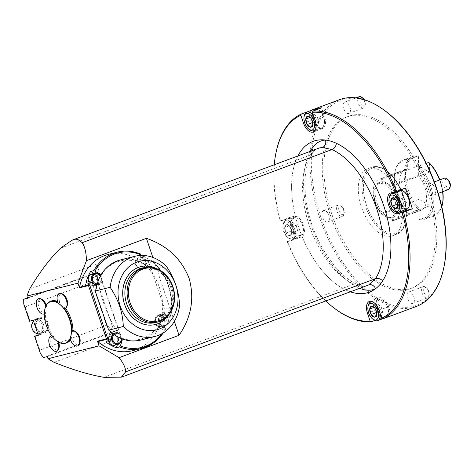 <?xml version="1.0" encoding="UTF-8"?>
<svg xmlns="http://www.w3.org/2000/svg" width="474" height="474" viewBox="0 0 474 474"><rect width="100%" height="100%" fill="white"/><g stroke="black" fill="none" stroke-linecap="round" stroke-linejoin="round"><path stroke-width="0.36" stroke-dasharray="2.37 1.78" d="M59.019 347.875A6.98 3.792 69.6 0 1 51.879 345.546A6.98 3.792 69.6 0 1 53.651 336.558A22.284 12.105 69.6 0 1 45.433 312.135A6.98 3.792 69.6 0 1 38.453 305.777A6.98 3.792 69.6 0 1 42.429 299.74M46.239 305.262A6.98 3.792 69.6 0 1 46.541 306.441A22.284 12.105 69.6 0 1 51.364 301.031M57.567 301.482A22.284 12.105 69.6 0 1 60.18 302.987A6.98 3.792 69.6 0 1 59.327 295.817A6.98 3.792 69.6 0 1 63.273 294.467M67.308 305.286A6.98 3.792 69.6 0 1 64.648 307.271A22.284 12.105 69.6 0 1 65.519 308.396M72.907 330.562A22.284 12.105 69.6 0 1 72.866 331.693A6.98 3.792 69.6 0 1 75.834 331.782M79.869 342.601A6.98 3.792 69.6 0 1 75.739 344.006A6.98 3.792 69.6 0 1 71.758 337.387A22.284 12.105 69.6 0 1 70.484 339.894M66.935 342.797A22.284 12.105 69.6 0 1 58.118 340.842A6.98 3.792 69.6 0 1 58.669 342.198M27.664 298.276L98.74 271.774L118.37 330.094L47.287 356.596M54.107 362.343L121.249 337.31L96.643 264.196L29.501 289.229M297.879 155.97A80.462 43.703 -110.4 0 0 300.895 233.558A80.462 43.703 -110.4 0 0 350.274 291.812M313.148 141.335A80.462 43.703 -110.4 0 0 299.503 229.76A80.462 43.703 -110.4 0 0 366.9 292.891A80.462 43.703 -110.4 0 0 369.37 292.12M121.249 337.31A75.538 41.031 69.6 0 1 96.643 264.196M132.702 350.689A49.657 41.617 75.8 0 0 160.858 292.334A49.657 41.617 75.8 0 0 108.327 254.408M174.361 321.36L152.847 257.435M359.292 96.666A6.038 3.282 -110.4 0 0 358.326 103.474A6.038 3.282 -110.4 0 0 363.511 107.989A6.038 3.282 -110.4 0 0 364.405 107.302A6.038 3.282 -110.4 0 0 364.998 105.903A6.038 3.282 -110.4 0 0 363.682 99.504M364.239 99.676A4.55 2.471 69.6 0 1 365.288 104.582A4.55 2.471 69.6 0 1 364.838 105.637A4.55 2.471 69.6 0 1 360.009 101.957A4.55 2.471 69.6 0 1 362.859 98.082M344.847 102.064A6.038 3.282 -110.4 0 0 344.657 102.123A6.038 3.282 -110.4 0 0 343.697 108.931A6.038 3.282 -110.4 0 0 348.882 113.446A6.038 3.282 -110.4 0 0 349.771 112.759A6.038 3.282 -110.4 0 0 349.528 105.874A6.038 3.282 -110.4 0 0 344.847 102.064M314.866 109.091A9.918 5.386 -110.4 0 0 313.403 110.223A9.918 5.386 -110.4 0 0 313.93 121.788A9.918 5.386 -110.4 0 0 321.799 127.678A9.918 5.386 -110.4 0 0 324.24 124.253A9.918 5.386 -110.4 0 0 318.955 110.081A9.918 5.386 -110.4 0 0 317.663 109.304M313.776 116.391A9.918 5.386 69.6 0 1 315.714 128.655M309.629 129.704A9.918 5.386 69.6 0 1 304.344 115.532M312.763 124.911L311.406 118.962L309.943 117.179M311.649 116.871L313.065 122.357L316.585 125.053L318.682 122.262L317.266 116.776L313.747 114.086L311.649 116.871L310.197 117.416M313.065 122.357L312.716 122.488M316.585 125.053L310.719 127.239M318.682 122.262L312.822 124.449M317.266 116.776L311.406 118.962M313.747 114.086L307.887 116.272M314.179 110.543A9.314 5.06 69.6 0 1 319.393 110.412A9.314 5.06 69.6 0 1 324.358 123.72A9.314 5.06 69.6 0 1 316.3 124.07A9.314 5.06 69.6 0 1 314.179 110.543M428.33 297.245A6.038 3.282 -110.4 0 0 428.923 295.847A6.038 3.282 -110.4 0 0 425.705 287.214A6.038 3.282 -110.4 0 0 423.217 286.616A6.038 3.282 -110.4 0 0 422.251 293.418A6.038 3.282 -110.4 0 0 427.435 297.933A6.038 3.282 -110.4 0 0 428.33 297.245M428.763 295.58A4.55 2.471 69.6 0 1 423.928 291.901A4.55 2.471 69.6 0 1 426.784 288.026A4.55 2.471 69.6 0 1 429.207 294.532A4.55 2.471 69.6 0 1 428.763 295.58M408.766 292.014A6.038 3.282 -110.4 0 0 408.582 292.073A6.038 3.282 -110.4 0 0 407.616 298.875A6.038 3.282 -110.4 0 0 412.801 303.39A6.038 3.282 -110.4 0 0 413.695 302.702A6.038 3.282 -110.4 0 0 413.447 295.823A6.038 3.282 -110.4 0 0 408.766 292.014M377.328 300.166A9.918 5.386 -110.4 0 0 377.855 311.732A9.918 5.386 -110.4 0 0 385.723 317.627A9.918 5.386 -110.4 0 0 388.165 314.203A9.918 5.386 -110.4 0 0 382.879 300.03A9.918 5.386 -110.4 0 0 378.791 299.041A9.918 5.386 -110.4 0 0 377.328 300.166M373.553 302.282A9.918 5.386 69.6 0 1 380.255 313.924M373.553 319.648A9.918 5.386 69.6 0 1 368.268 305.475M376.688 314.854L375.331 308.912L373.868 307.122M375.568 306.82L376.99 312.301L380.504 314.997L382.607 312.206L381.191 306.725L377.671 304.03L375.568 306.82L374.122 307.359M376.99 312.301L376.64 312.431M380.504 314.997L374.644 317.183M382.607 312.206L376.747 314.392M381.191 306.725L375.331 308.912M377.671 304.03L371.812 306.216M378.104 300.486A9.314 5.06 69.6 0 1 383.318 300.356A9.314 5.06 69.6 0 1 388.277 313.67A9.314 5.06 69.6 0 1 380.225 314.019A9.314 5.06 69.6 0 1 378.104 300.486M343.312 215.706A6.038 3.282 -110.4 0 0 343.911 214.307A6.038 3.282 -110.4 0 0 340.693 205.675A6.038 3.282 -110.4 0 0 338.205 205.07A6.038 3.282 -110.4 0 0 337.239 211.878A6.038 3.282 -110.4 0 0 342.424 216.393A6.038 3.282 -110.4 0 0 343.312 215.706M343.745 214.041A4.55 2.471 69.6 0 1 338.916 210.361A4.55 2.471 69.6 0 1 341.772 206.486A4.55 2.471 69.6 0 1 344.195 212.986A4.55 2.471 69.6 0 1 343.745 214.041M323.754 210.468A6.038 3.282 -110.4 0 0 323.57 210.527A6.038 3.282 -110.4 0 0 322.604 217.335A6.038 3.282 -110.4 0 0 327.789 221.85A6.038 3.282 -110.4 0 0 328.678 221.162A6.038 3.282 -110.4 0 0 328.435 214.278A6.038 3.282 -110.4 0 0 323.754 210.468M292.316 218.627A9.918 5.386 -110.4 0 0 292.837 230.192A9.918 5.386 -110.4 0 0 300.706 236.082A9.918 5.386 -110.4 0 0 303.153 232.663A9.918 5.386 -110.4 0 0 297.868 218.484A9.918 5.386 -110.4 0 0 293.773 217.495A9.918 5.386 -110.4 0 0 292.316 218.627M284.234 221.636A9.918 5.386 69.6 0 1 285.698 220.511A9.918 5.386 69.6 0 1 294.212 227.923A9.918 5.386 69.6 0 1 292.63 239.097A9.918 5.386 69.6 0 1 288.542 238.108A9.918 5.386 69.6 0 1 283.256 223.935A9.918 5.386 69.6 0 1 284.234 221.636M283.885 222.987A8.71 4.734 -110.4 0 0 283.025 225.002A8.71 4.734 -110.4 0 0 287.665 237.45A8.71 4.734 -110.4 0 0 293.128 230.032A8.71 4.734 -110.4 0 0 283.885 222.987M284.696 227.461A5.735 3.117 -110.4 0 0 286.112 232.947A5.735 3.117 -110.4 0 0 289.632 235.643A5.735 3.117 -110.4 0 0 291.629 233.552A5.735 3.117 -110.4 0 0 291.729 232.853A5.735 3.117 -110.4 0 0 290.313 227.366A5.735 3.117 -110.4 0 0 288.571 225.357A5.735 3.117 -110.4 0 0 286.794 224.676A5.735 3.117 -110.4 0 0 284.696 227.461L286.112 232.947L289.632 235.643L291.729 232.853L290.313 227.366L289.128 225.772L286.794 224.676L284.696 227.461L290.556 225.274L291.972 230.761L295.492 233.457L297.595 230.666L296.179 225.18L292.659 222.49L290.556 225.274M291.629 233.552L291.729 232.853L297.595 230.666M291.972 230.761L286.112 232.947M295.492 233.457L289.632 235.643M296.179 225.18L290.313 227.366M292.659 222.49L286.794 224.676M293.092 218.947A9.314 5.06 69.6 0 1 298.3 218.816A9.314 5.06 69.6 0 1 303.265 232.124A9.314 5.06 69.6 0 1 295.213 232.473A9.314 5.06 69.6 0 1 293.092 218.947M444.31 178.212A6.038 3.282 -110.4 0 0 443.344 185.014A6.038 3.282 -110.4 0 0 448.528 189.529M450.3 186.128A4.55 2.471 69.6 0 1 449.85 187.177A4.55 2.471 69.6 0 1 445.021 183.497A4.55 2.471 69.6 0 1 447.877 179.622M429.859 183.61A6.038 3.282 -110.4 0 0 429.675 183.669A6.038 3.282 -110.4 0 0 428.709 190.471A6.038 3.282 -110.4 0 0 433.894 194.986A6.038 3.282 -110.4 0 0 434.782 194.299A6.038 3.282 -110.4 0 0 434.54 187.42A6.038 3.282 -110.4 0 0 429.859 183.61M399.884 190.637A9.918 5.386 -110.4 0 0 398.421 191.763A9.918 5.386 -110.4 0 0 398.942 203.328A9.918 5.386 -110.4 0 0 406.811 209.224M394.646 211.244A9.918 5.386 69.6 0 1 389.361 197.071M397.781 206.451L396.418 200.508L394.955 198.719M396.661 198.416L398.077 203.897L401.596 206.593L403.7 203.802L402.284 198.322L398.764 195.626L396.661 198.416L395.215 198.956M398.077 203.897L397.733 204.027M401.596 206.593L395.737 208.779M403.7 203.802L397.834 205.989M402.284 198.322L396.418 200.508M398.764 195.626L392.899 197.812M409.37 205.266A9.314 5.06 69.6 0 1 401.318 205.615A9.314 5.06 69.6 0 1 399.197 192.083A9.314 5.06 69.6 0 1 404.405 191.952M443.854 267.449A109.328 59.386 69.6 0 1 338.039 254.864A109.328 59.386 69.6 0 1 343.905 99.267A109.328 59.386 69.6 0 1 385.599 111.218M339.449 99.706A110.282 59.902 -110.4 0 0 321.852 223.965A110.282 59.902 -110.4 0 0 416.51 306.37M274.245 164.78A109.328 59.386 -110.4 0 0 280.264 220.937L280.507 220.783A110.282 59.902 69.6 0 1 276.324 151.188M335.082 308.781A110.282 59.902 69.6 0 1 287.475 241.491L287.232 241.639A109.328 59.386 -110.4 0 0 325.756 300.954M405.311 188.142L400.34 189.399A10.938 5.943 -110.4 0 0 400.003 189.505A10.938 5.943 -110.4 0 0 398.421 190.714M310.067 110.88L313.024 119.673A10.938 5.943 -110.4 0 0 322.628 128.454A10.938 5.943 -110.4 0 0 324.589 116.746L321.591 107.841M391.512 315.595L388.514 306.69A10.938 5.943 -110.4 0 0 378.91 297.909A10.938 5.943 -110.4 0 0 376.949 309.623L379.947 318.522L374.845 320.424M287.232 241.639L291.694 240.508A10.938 5.943 -110.4 0 0 292.031 240.407A10.938 5.943 -110.4 0 0 293.892 228.385A10.938 5.943 -110.4 0 0 284.732 219.806L280.264 220.937M287.475 241.491L296.226 238.226L301.203 236.964A10.938 5.943 -110.4 0 0 301.535 236.858A10.938 5.943 -110.4 0 0 303.396 224.842A10.938 5.943 -110.4 0 0 294.236 216.263L289.259 217.519L280.507 220.783M296.226 238.226A110.282 59.902 69.6 0 1 289.259 217.519M387.021 317.272A110.282 59.902 69.6 0 1 379.947 318.522M398.012 191.33A10.938 5.943 -110.4 0 0 398.255 201.829A10.938 5.943 -110.4 0 0 404.944 209.923M349.563 116.089A91.559 49.734 69.6 0 1 426.256 187.935A91.559 49.734 69.6 0 1 410.715 288.548A91.559 49.734 69.6 0 1 332.132 220.132A91.559 49.734 69.6 0 1 346.743 116.971A91.559 49.734 69.6 0 1 349.563 116.089M351.163 115.49A91.559 49.734 -110.4 0 0 348.343 116.373A91.559 49.734 -110.4 0 0 333.732 219.533A91.559 49.734 -110.4 0 0 412.321 287.949A91.559 49.734 -110.4 0 0 427.856 187.337A91.559 49.734 -110.4 0 0 351.163 115.49M391.725 236.016A35.763 19.428 -110.4 0 0 392.828 235.673A35.763 19.428 -110.4 0 0 398.895 196.372A35.763 19.428 -110.4 0 0 368.938 168.306A35.763 19.428 -110.4 0 0 367.836 168.649A35.763 19.428 -110.4 0 0 361.769 207.95A35.763 19.428 -110.4 0 0 391.725 236.016M426.31 163.346L419.016 166.066A31.474 17.094 69.6 0 1 433.029 196.663A31.474 17.094 69.6 0 1 424.864 219.148A31.474 17.094 69.6 0 1 419.709 219.604L429.414 215.984A31.474 17.094 -110.4 0 0 434.569 215.528A31.474 17.094 -110.4 0 0 441.798 206.682M442.574 191.751A31.474 17.094 -110.4 0 0 439.558 179.978M418.844 210.829A21.869 11.88 -110.4 0 0 420.764 210.426A21.869 11.88 -110.4 0 0 426.553 196.141A21.869 11.88 -110.4 0 0 418.382 175.404L418.275 167.233A30.52 16.578 -110.4 0 1 431.956 200.84A30.52 16.578 -110.4 0 1 418.951 219L418.844 210.829L392.484 220.659A21.869 11.88 -110.4 0 0 394.398 220.256A21.869 11.88 -110.4 0 0 400.192 205.965A21.869 11.88 -110.4 0 0 392.022 185.227L418.382 175.404M429.414 215.984L430.155 214.823A30.52 16.578 69.6 0 0 442.503 203.814M439.825 179.883A30.52 16.578 69.6 0 1 442.799 191.668M418.951 219L419.709 219.604M419.016 166.066L418.275 167.233M429.485 163.056L429.604 172.192L418.613 165.835L418.495 156.693A30.52 16.578 69.6 0 0 405.489 174.853A30.52 16.578 69.6 0 0 419.164 208.459L419.046 199.323L430.036 205.68L430.155 214.823M417.73 156.088A31.474 17.094 -110.4 0 0 412.581 156.55A31.474 17.094 -110.4 0 0 404.417 179.03A31.474 17.094 -110.4 0 0 418.429 209.627L408.724 213.241A31.474 17.094 69.6 0 1 395.12 171.031A31.474 17.094 69.6 0 1 402.876 160.165A31.474 17.094 69.6 0 1 408.031 159.708L417.73 156.088L418.495 156.693M405.477 169.443A21.869 11.88 -110.4 0 1 407.397 169.04L407.29 160.87A30.52 16.578 -110.4 0 0 394.943 171.878A30.52 16.578 -110.4 0 0 407.96 212.636L407.853 204.472A21.869 11.88 -110.4 0 1 399.689 183.734A21.869 11.88 -110.4 0 1 405.477 169.443L379.117 179.273A21.869 11.88 -110.4 0 0 373.322 193.558A21.869 11.88 -110.4 0 0 381.493 214.295L407.853 204.472M407.397 169.04L381.037 178.87A21.869 11.88 -110.4 0 0 379.117 179.273M386.541 183.047A18.853 10.238 -110.4 0 0 380.172 182.099A18.853 10.238 -110.4 0 0 377.162 203.34A18.853 10.238 -110.4 0 0 393.343 217.43A18.853 10.238 -110.4 0 0 397.84 201.414A18.853 10.238 -110.4 0 0 386.541 183.047M392.484 220.659L392.472 219.687L381.481 213.33L381.493 214.295M381.037 178.87L381.049 179.842L392.034 186.199L392.022 185.227M385.824 216.908A18.853 10.238 69.6 0 1 384.426 215.978A18.853 10.238 69.6 0 1 374.377 189.037A18.853 10.238 69.6 0 1 379.022 182.531A18.853 10.238 69.6 0 1 385.392 183.479A18.853 10.238 69.6 0 1 396.691 201.841A18.853 10.238 69.6 0 1 392.194 217.856A18.853 10.238 69.6 0 1 385.824 216.908M385.066 216.345A17.899 9.723 -110.4 0 0 395.873 208.341A17.899 9.723 -110.4 0 0 386.737 186.092A17.899 9.723 -110.4 0 0 374.199 189.884A17.899 9.723 -110.4 0 0 383.733 215.457A17.899 9.723 -110.4 0 0 385.066 216.345M419.164 208.459L418.429 209.627M408.724 213.241L407.96 212.636M407.29 160.87L408.031 159.708M381.049 179.842L418.613 165.835M392.034 186.199L429.604 172.192M392.472 219.687L430.036 205.68M381.481 213.33L419.046 199.323M122.209 338.934A6.358 5.327 75.8 0 0 122.138 338.205A40.373 33.838 75.8 0 0 159.412 323.428A6.358 5.327 75.8 0 0 161.658 325.709L165.592 328.038L165.841 328.606A49.657 41.617 -104.2 0 1 163.21 332.967M95.855 292.914A40.373 33.838 -104.2 0 1 97.211 285.2A6.358 5.327 75.8 0 0 98.242 285.064A6.358 5.327 75.8 0 0 101.128 275.773A40.373 33.838 -104.2 0 1 138.929 262.56A6.358 5.327 75.8 0 0 145.838 268.403A6.358 5.327 75.8 0 0 147.473 267.609A40.373 33.838 -104.2 0 1 152.13 271.934L164.063 307.401A40.373 33.838 -104.2 0 1 163.032 313.841A6.358 5.327 75.8 0 0 162.203 313.972A6.358 5.327 75.8 0 0 159.412 323.428A40.373 33.838 -104.2 0 0 159.945 322.403A5.232 4.385 -104.2 0 1 162.736 315.009L163.216 315.068A40.853 34.241 -104.2 0 1 160.325 322.735A5.107 4.278 75.8 0 0 165.776 324.814A5.107 4.278 75.8 0 0 167.968 319.02A5.107 4.278 75.8 0 0 163.216 315.068M166.86 318.267L162.167 315.494A6.358 5.327 75.8 0 0 158.506 314.908A6.358 5.327 75.8 0 0 154.678 320.205A6.358 5.327 75.8 0 0 157.961 326.645L162.647 329.418A49.657 41.617 75.8 0 0 166.86 318.267L170.053 317.462L169.805 316.887L165.87 314.558A6.358 5.327 75.8 0 0 163.032 313.841A40.373 33.838 -104.2 0 1 162.736 315.009M146.893 266.548A5.107 4.278 75.8 0 0 148.22 260.339A5.107 4.278 75.8 0 0 143.047 257.281A5.107 4.278 75.8 0 0 140.055 262.513A40.853 34.241 -104.2 0 1 146.893 266.548L146.549 266.903A40.373 33.838 -104.2 0 1 147.473 267.609A6.358 5.327 75.8 0 0 149.245 265.173L150.916 260.759L150.726 260.042A49.657 41.617 -104.2 0 1 170.053 317.462L170.202 317.343C175.493 297.091 167.156 272.313 150.916 260.072L147.532 260.854A49.657 41.617 75.8 0 0 137.596 254.976L140.79 254.171M140.76 255.45L139.309 259.302A6.358 5.327 75.8 0 0 138.929 262.56A40.373 33.838 -104.2 0 1 139.954 263.005L140.055 262.513M100.565 276.775A5.232 4.385 -104.2 0 1 97.543 284.05L97.2 283.938A40.853 34.241 -104.2 0 1 100.334 276.395L100.565 276.775A40.373 33.838 -104.2 0 1 101.128 275.773A6.358 5.327 75.8 0 0 100.784 275.216M107.794 328.381A40.373 33.838 75.8 0 0 113.458 333.477A6.358 5.327 75.8 0 0 113.049 333.856M96.702 285.176A6.358 5.327 75.8 0 0 97.211 285.2A40.373 33.838 -104.2 0 1 97.543 284.05M162.647 329.418L165.983 328.518L163.346 332.884M97.283 278.232A5.463 4.58 75.8 0 0 91.245 274.665A5.463 4.58 75.8 0 0 88.691 281.438A5.463 4.58 75.8 0 0 94.729 285.004A5.463 4.58 75.8 0 0 97.283 278.232M86.078 282.344L90.712 285.307A6.358 5.327 75.8 0 0 94.545 286A6.358 5.327 75.8 0 0 96.293 285.123M96.5 284.945A6.358 5.327 75.8 0 0 95.262 274.363L94.018 273.569M144.878 261.571A5.463 4.58 75.8 0 0 138.841 258.004A5.463 4.58 75.8 0 0 136.281 264.776A5.463 4.58 75.8 0 0 142.319 268.343A5.463 4.58 75.8 0 0 144.878 261.571M137.596 254.976L135.611 260.238A6.358 5.327 75.8 0 0 136.565 266.975A6.358 5.327 75.8 0 0 142.141 269.339A6.358 5.327 75.8 0 0 145.548 266.11L147.532 260.854M164.359 319.47A5.463 4.58 75.8 0 0 158.322 315.903A5.463 4.58 75.8 0 0 155.768 322.676A5.463 4.58 75.8 0 0 161.806 326.242A5.463 4.58 75.8 0 0 164.359 319.47M114.862 344.829A5.463 4.58 -104.2 0 1 108.528 338.46A5.463 4.58 -104.2 0 1 115.97 335.687A5.463 4.58 -104.2 0 1 114.862 344.829M117.422 344.574L118.156 342.406A6.358 5.327 75.8 0 0 117.072 335.776A6.358 5.327 75.8 0 0 111.562 333.495A6.358 5.327 75.8 0 0 108.084 336.913L106.253 342.281M121.107 337.802A40.373 33.838 -104.2 0 0 122.138 338.205A6.358 5.327 75.8 0 0 115.259 332.558A6.358 5.327 75.8 0 0 113.458 333.477A40.373 33.838 -104.2 0 0 114.4 334.152L114.204 334.478A40.853 34.241 75.8 0 0 121.154 338.264L121.107 337.802A5.232 4.385 75.8 0 0 114.4 334.152M142.621 268.634A5.818 4.876 75.8 0 0 145.423 261.672A5.818 4.876 75.8 0 0 139.338 257.483A5.818 4.876 75.8 0 0 136.038 264.32A5.818 4.876 75.8 0 0 142.194 268.764A5.818 4.876 75.8 0 0 142.621 268.634M139.078 262.643A5.818 4.876 -104.2 0 1 142.544 256.677A5.818 4.876 -104.2 0 1 148.623 260.86A5.818 4.876 -104.2 0 1 145.82 267.822A5.818 4.876 -104.2 0 1 145.394 267.952A5.818 4.876 -104.2 0 1 139.078 262.643M146.549 266.903A5.232 4.385 -104.2 0 1 139.954 263.005M88.668 281.692A5.818 4.876 75.8 0 0 94.604 285.425A5.818 4.876 75.8 0 0 95.025 285.295A5.818 4.876 75.8 0 0 97.834 278.333A5.818 4.876 75.8 0 0 91.749 274.15M100.358 275.969A5.818 4.876 -104.2 0 1 100.458 276.146A5.818 4.876 -104.2 0 1 98.231 284.483A5.818 4.876 -104.2 0 1 97.804 284.619A5.818 4.876 -104.2 0 1 96.815 284.744M162.108 326.533A5.818 4.876 75.8 0 0 164.911 319.571A5.818 4.876 75.8 0 0 158.826 315.382A5.818 4.876 75.8 0 0 155.525 322.219A5.818 4.876 75.8 0 0 161.681 326.663A5.818 4.876 75.8 0 0 162.108 326.533M162.315 314.511A5.818 4.876 -104.2 0 1 168.157 318.931A5.818 4.876 -104.2 0 1 165.308 325.721A5.818 4.876 -104.2 0 1 164.881 325.851A5.818 4.876 -104.2 0 1 158.725 321.413A5.818 4.876 -104.2 0 1 162.025 314.576A5.818 4.876 -104.2 0 1 162.315 314.511M160.325 322.735L159.945 322.403M140.606 340.095A41.327 34.638 75.8 0 0 165.201 309.143L179.587 305.499M155.365 324.5A29.832 25.004 75.8 0 0 171.487 286.835A29.832 25.004 75.8 0 0 163.198 273.504A29.832 25.004 75.8 0 0 140.719 266.661M152.13 271.934L152.006 269.937L166.392 266.293M165.201 309.143L164.063 307.401M155.502 322.569A27.996 23.463 75.8 0 0 172.026 302.542A27.996 23.463 75.8 0 0 162.878 274.713A27.996 23.463 75.8 0 0 141.762 268.29M168.009 315.684A29.832 25.004 75.8 0 0 163.257 273.492A29.832 25.004 75.8 0 0 156.041 268.391M29.554 321.242L30.046 320.939L25.306 306.856L91.885 282.03L106.449 325.306L39.869 350.132L35.112 335.983M33.251 320.306L39.407 318.013A7.945 6.66 -104.2 0 1 39.988 317.835L35.277 319.026A7.945 6.66 75.8 0 1 43.59 324.743A7.945 6.66 75.8 0 1 39.763 334.253L38.145 334.851M35.277 319.026A7.945 6.66 75.8 0 0 34.697 319.203L39.407 318.013M30.046 320.939L34.697 319.203M39.988 317.835A7.945 6.66 -104.2 0 1 48.301 323.552A7.945 6.66 -104.2 0 1 44.467 333.062L38.317 335.355M43.33 357.597L114.406 331.095L113.57 329.934L94.794 274.15L94.776 272.775L98.74 271.774M94.776 272.775L27.522 297.856M114.406 331.095L118.37 330.094M44.088 331.924A6.749 5.652 75.8 0 0 45.457 320.631A6.749 5.652 75.8 0 0 36.267 324.056A6.749 5.652 75.8 0 0 44.088 331.924M113.57 329.934L106.449 325.306M91.885 282.03L94.794 274.15M39.869 350.132L40.432 353.563M23.759 304.035L25.306 306.856M43.993 332.398A7.187 6.02 -104.2 0 1 43.466 332.558A7.187 6.02 -104.2 0 1 35.864 327.072A7.187 6.02 -104.2 0 1 39.94 318.629A7.187 6.02 -104.2 0 1 47.453 323.801A7.187 6.02 -104.2 0 1 43.993 332.398M37.754 333.69A7.187 6.02 75.8 0 0 39.526 333.56A7.187 6.02 75.8 0 0 40.047 333.394A7.187 6.02 75.8 0 0 43.513 324.797A7.187 6.02 75.8 0 0 36 319.63A7.187 6.02 75.8 0 0 33.512 321.088M39.306 332.683A6.31 5.285 -104.2 0 1 31.995 325.33A6.31 5.285 -104.2 0 1 40.592 322.124A6.31 5.285 -104.2 0 1 39.306 332.683M64.529 308.775A22.284 12.105 69.6 0 0 64.482 308.716L64.648 307.271M71.906 330.751A22.284 12.105 69.6 0 1 71.906 330.775A8.105 4.402 -110.4 0 0 71.876 330.769L72.866 331.693M70.199 339.046A22.284 12.105 69.6 0 0 70.365 338.709L71.758 337.387M58.118 340.842L58.035 341.831M45.433 312.135L44.39 313.8A22.284 12.105 69.6 0 0 51.82 335.865L53.651 336.558M45.937 305.866L46.541 306.441M57.917 302.542A22.284 12.105 69.6 0 1 58.261 302.75L60.18 302.987M56.53 340.782A22 11.951 69.6 0 1 51.785 335.918A8.105 4.402 -110.4 0 0 51.773 335.918L51.802 335.853A8.105 4.402 -110.4 0 0 51.731 335.859M70.365 338.709L70.039 338.46M71.503 330.929L71.876 330.769M64.482 308.716L64.067 308.829M58.16 303.159L58.261 302.75M44.343 313.841A8.105 4.402 -110.4 0 0 44.39 313.818L44.349 313.818A8.105 4.402 -110.4 0 0 44.349 313.818A22 11.951 69.6 0 1 44.817 309.368M64.458 308.74A8.105 4.402 -110.4 0 0 65.003 308.633M59.339 293.442A8.105 4.402 -110.4 0 0 58.237 302.773M51.056 336.036A8.105 4.402 -110.4 0 0 49.865 345.131A8.105 4.402 -110.4 0 0 56.714 351.222M38.495 298.721A8.105 4.402 -110.4 0 0 37.304 307.816A8.105 4.402 -110.4 0 0 44.159 313.906M70.33 338.703A8.105 4.402 -110.4 0 0 77.558 345.949M114.738 345.25A5.818 4.876 75.8 0 0 115.158 345.119A5.818 4.876 75.8 0 0 117.967 338.158A5.818 4.876 75.8 0 0 111.882 333.974A5.818 4.876 75.8 0 0 108.842 341.63M113.345 334.081A5.818 4.876 -104.2 0 1 113.819 333.72A5.818 4.876 -104.2 0 1 115.081 333.163A5.818 4.876 -104.2 0 1 121.415 338.626M60.548 248.175L310.316 155.045A75.538 41.031 -110.4 0 0 309.255 225.393A75.538 41.031 -110.4 0 0 353.782 284.204L104.013 377.334M312.751 150.424A5.978 4.651 -147.1 0 1 312.259 153.523C304.675 165.752 302.975 183.622 307.17 207.138C310.18 221.98 315.417 235.987 322.877 249.158L334.419 265.926C341.795 274.671 349.214 280.774 356.667 284.234A5.978 4.396 -65.1 0 0 353.782 284.204A47.684 25.904 -110.4 0 0 367.546 285.372C364.814 286.557 361.182 286.178 356.667 284.234A5.978 4.396 -65.1 0 1 358.848 287.902A81.51 44.278 69.6 0 1 311.631 226.856A81.51 44.278 69.6 0 1 310.286 151.342M359.725 288.293A53.663 29.151 69.6 0 1 358.848 287.902M318.202 148.392A47.684 25.904 -110.4 0 0 310.316 155.045A5.978 4.651 -147.1 0 0 312.259 153.523C314.055 150.851 316.034 149.138 318.202 148.392M400.34 189.399L390.837 192.942M324.589 116.746L315.086 120.289M313.024 119.673L304.658 122.796M376.949 309.623L368.582 312.739M388.514 306.69L379.01 310.233M294.236 216.263L284.732 219.806M301.203 236.964L291.694 240.508M372.712 166.895A35.763 19.428 -110.4 0 0 371.616 167.239A35.763 19.428 -110.4 0 0 365.904 207.541A35.763 19.428 -110.4 0 0 396.602 234.263A35.763 19.428 -110.4 0 0 402.675 194.962A35.763 19.428 -110.4 0 0 372.712 166.895M373.767 167.523A34.809 18.907 69.6 0 1 406.342 212.915A34.809 18.907 69.6 0 1 374.46 220.985A34.809 18.907 69.6 0 1 373.767 167.523M162.025 333.66A48.704 40.823 75.8 0 0 165.592 328.038M169.805 316.887A48.704 40.823 75.8 0 0 150.916 260.759M90.712 285.307L94.409 284.37M95.262 274.363L97.946 273.682M135.611 260.238L139.309 259.302M145.548 266.11L149.245 265.173M162.167 315.494L165.87 314.558M157.961 326.645L161.658 325.709M118.156 342.406L120.977 341.689M108.084 336.913L111.781 335.977M152.006 269.937A41.327 34.638 75.8 0 0 120.325 259.965M39.763 334.253L44.467 333.062M365.288 104.582L364.998 105.903M348.882 113.446L363.511 107.989M344.657 102.123L356.015 97.887M315.115 130.172L321.799 127.678M312.799 124.786L312.721 125.148M310.221 117.368L309.664 116.954M319.393 110.412L318.955 110.081M324.358 123.72L324.24 124.253M426.784 288.026L425.705 287.214M429.207 294.532L428.923 295.847M412.801 303.39L427.435 297.933M408.582 292.073L423.217 286.616M382.625 318.783L385.723 317.627M372.108 301.529L378.791 299.041M376.723 314.73L376.646 315.091M374.146 307.318L373.589 306.897M383.318 300.356L382.879 300.03M388.277 313.67L388.165 314.203M341.772 206.486L340.693 205.675M344.195 212.986L343.911 214.307M327.789 221.85L342.424 216.393M323.57 210.527L338.205 205.07M292.63 239.097L300.706 236.082M285.698 220.511L293.773 217.495M289.128 225.772L288.571 225.357M287.665 237.45L288.542 238.108M283.025 225.002L283.256 223.935M298.3 218.816L297.868 218.484M303.265 232.124L303.153 232.663M433.894 194.986L438.225 193.368M429.675 183.669L434.344 181.927M397.81 206.326L397.733 206.688M395.233 198.914L394.676 198.493M301.535 236.858L292.031 240.407M378.91 297.909L369.406 301.452M322.628 128.454L313.124 132.003M400.003 189.505L390.499 193.048M348.343 116.373L346.743 116.971M412.321 287.949L410.715 288.548M392.828 235.673L396.602 234.263C408.866 230.364 409.732 204.673 399.072 185.772C395.606 179.415 391.577 174.468 386.985 170.93C382.014 167.192 377.286 165.841 372.783 166.878L367.836 168.649M434.569 215.528L424.864 219.148M420.764 210.426L394.398 220.256M412.581 156.55L402.876 160.165M380.172 182.099L379.022 182.531M393.343 217.43L392.194 217.856M383.733 215.457L384.426 215.978M374.199 189.884L374.377 189.037M394.943 171.878L395.12 171.031M94.545 286L98.242 285.064M142.141 269.339L145.838 268.403M158.506 314.908L162.203 313.972M111.562 333.495L115.259 332.558M142.544 256.677L139.338 257.483M145.394 267.952L142.194 268.764M97.804 284.619L96.779 284.874M96.026 285.064L94.604 285.425M162.025 314.576L158.826 315.382M164.881 325.851L161.681 326.663M39.526 333.56L43.466 332.558M36 319.63L39.94 318.629M115.081 333.163L111.882 333.974"/><path stroke-width="0.71" d="M163.21 332.967A49.657 41.617 -104.2 0 1 141.643 348.426A49.657 41.617 -104.2 0 1 119.525 346.962L116.331 347.774A49.657 41.617 75.8 0 1 106.253 342.281L109.447 341.476A49.657 41.617 -104.2 0 1 106.727 339.348L97.786 341.612A0.954 0.8 -104.2 0 1 97.472 341.138L99.042 345.819L48.01 358.735L47.287 356.596L43.33 357.597L40.432 353.563L34.62 336.291L38.317 335.355L33.251 320.306L29.554 321.242L23.759 304.035L23.7 299.278L27.664 298.276L26.917 296.072L29.501 289.229C39.804 271.958 50.155 258.271 60.548 248.175L71.995 240.194L77.997 239.595L82.192 242.694C84.87 246.717 86.286 252.713 86.446 260.67L77.955 283.15L79.531 287.831A0.954 0.8 -104.2 0 1 79.49 287.256L88.437 284.993A49.657 41.617 -104.2 0 1 89.272 281.538L90.516 281.882L94.409 284.37A6.358 5.327 75.8 0 0 96.702 285.176M77.955 283.15L26.917 296.072M57.917 302.542A22.284 12.105 69.6 0 0 50.363 301.405A22.284 12.105 69.6 0 0 45.937 305.866L45.931 305.884A8.105 4.402 -110.4 0 0 41.41 299.13L42.429 299.74A6.98 3.792 69.6 0 1 46.239 305.262M50.363 301.405L51.364 301.031A22.284 12.105 69.6 0 1 57.567 301.482M62.254 293.85L63.273 294.467A6.98 3.792 69.6 0 1 67.308 305.286L66.935 306.417A8.105 4.402 -110.4 0 0 62.254 293.85A8.105 4.402 -110.4 0 0 59.446 293.4A8.105 4.402 -110.4 0 0 59.339 293.442M65.519 308.396A22.284 12.105 69.6 0 1 72.907 330.562M74.809 331.166L75.834 331.782A6.98 3.792 69.6 0 1 79.869 342.601L79.496 343.727A8.105 4.402 -110.4 0 0 74.809 331.166A8.105 4.402 -110.4 0 0 72.001 330.716A8.105 4.402 -110.4 0 0 71.9 330.757A22.284 12.105 69.6 0 0 64.529 308.775M70.484 339.894A22.284 12.105 69.6 0 1 66.935 342.797L65.933 343.17A22.284 12.105 69.6 0 1 58.035 341.831L57.692 341.588A22 11.951 69.6 0 1 56.542 340.794A22 11.951 69.6 0 1 56.53 340.782A21.97 11.933 -110.4 0 0 71.171 334.377A21.97 11.933 -110.4 0 0 62.047 306.488A21.97 11.933 -110.4 0 0 44.817 309.38A22 11.951 69.6 0 1 44.823 309.356A22 11.951 69.6 0 1 45.812 306.287A8.105 4.402 -110.4 0 0 38.388 298.756A8.105 4.402 -110.4 0 0 37.096 307.893A8.105 4.402 -110.4 0 0 44.052 313.948A8.105 4.402 -110.4 0 0 44.343 313.824M58.669 342.198A6.98 3.792 69.6 0 1 59.019 347.875L58.652 349.006A8.105 4.402 -110.4 0 0 58.024 341.819M48.01 358.735L54.107 362.343C72.747 369.827 89.379 374.827 104.013 377.334L121.338 377.174L125.657 371.853L375.503 278.694A75.538 41.031 -110.4 0 0 376.569 208.347A75.538 41.031 -110.4 0 0 332.037 149.535L322.391 147.515A47.684 25.904 -110.4 0 0 318.202 148.392L71.995 240.194M350.274 291.812A80.462 43.703 -110.4 0 0 369.365 292.12A80.462 43.703 -110.4 0 0 375.556 288.707A80.462 43.703 -110.4 0 0 382.666 280.898A80.462 43.703 -110.4 0 0 383.804 205.959A80.462 43.703 -110.4 0 0 336.368 143.314A80.462 43.703 -110.4 0 0 325.531 140.049A80.462 43.703 -110.4 0 0 313.142 141.341A80.462 43.703 -110.4 0 0 297.879 155.97M369.376 292.12L369.365 292.12A80.462 43.703 -110.4 0 0 369.376 292.12A80.462 43.703 -110.4 0 0 385.735 212.109A80.462 43.703 -110.4 0 0 325.543 140.049A80.462 43.703 -110.4 0 0 313.154 141.335A80.462 43.703 -110.4 0 0 313.148 141.335L313.154 141.335M125.657 371.853C125.663 367.937 123.471 363.208 119.081 357.663L179.054 335.302C191.372 317.302 194.713 298.282 189.079 278.25C181.447 258.869 167.227 245.556 146.413 238.315L86.446 260.67M121.338 377.174L367.546 285.372A47.684 25.904 -110.4 0 0 368.63 284.915L375.503 278.694A5.978 4.651 -147.1 0 1 382.666 280.898M97.786 341.612A49.657 41.617 75.8 0 0 132.702 350.689L141.643 348.426L153.718 342.785L163.346 332.884M94.018 273.569L90.629 271.406L93.822 270.595A49.657 41.617 -104.2 0 1 117.268 252.144L108.327 254.408A49.657 41.617 75.8 0 0 79.49 287.256M119.081 357.663L99.042 345.819M179.054 335.302L174.361 321.36M152.847 257.435L146.413 238.315M310.286 151.342A81.51 44.278 69.6 0 1 311.945 148.522A53.663 29.151 69.6 0 1 325.531 140.049A5.978 4.953 -93.5 0 1 322.391 147.515M368.63 284.915A5.978 5.013 -115.2 0 1 375.556 288.707A53.663 29.151 69.6 0 1 359.725 288.293M363.682 99.504A6.038 3.282 -110.4 0 0 361.781 97.271A6.038 3.282 -110.4 0 0 359.292 96.666L356.015 97.887M361.781 97.271L362.859 98.082A4.55 2.471 69.6 0 1 364.239 99.676M317.663 109.304A9.918 5.386 -110.4 0 0 314.866 109.091L306.791 112.107A9.918 5.386 69.6 0 1 313.776 116.391M304.112 116.598A8.71 4.734 -110.4 0 0 308.758 129.047A8.71 4.734 -110.4 0 0 314.221 121.628A8.71 4.734 -110.4 0 0 304.978 114.584A8.71 4.734 -110.4 0 0 304.112 116.598L304.344 115.532A9.918 5.386 69.6 0 1 305.327 113.233A9.918 5.386 69.6 0 1 306.791 112.107M315.714 128.655A9.918 5.386 69.6 0 1 313.717 130.694A9.918 5.386 69.6 0 1 309.629 129.704L308.758 129.047M309.943 117.179L307.887 116.272L305.783 119.057A5.735 3.117 -110.4 0 0 307.199 124.543A5.735 3.117 -110.4 0 0 310.719 127.239A5.735 3.117 -110.4 0 0 312.721 125.148A5.735 3.117 -110.4 0 0 312.822 124.449A5.735 3.117 -110.4 0 0 311.406 118.962A5.735 3.117 -110.4 0 0 309.664 116.954A5.735 3.117 -110.4 0 0 307.887 116.272A5.735 3.117 -110.4 0 0 305.783 119.057L307.199 124.543L310.719 127.239L312.822 124.449M312.716 122.488L307.199 124.543M310.197 117.416L305.783 119.057M368.037 306.548A8.71 4.734 -110.4 0 0 372.683 318.99A8.71 4.734 -110.4 0 0 378.145 311.578A8.71 4.734 -110.4 0 0 368.902 304.527A8.71 4.734 -110.4 0 0 368.037 306.548L368.268 305.475A9.918 5.386 69.6 0 1 369.252 303.182A9.918 5.386 69.6 0 1 370.715 302.051A9.918 5.386 69.6 0 1 373.553 302.282M380.255 313.924A9.918 5.386 69.6 0 1 377.642 320.637A9.918 5.386 69.6 0 1 373.553 319.648L372.683 318.99M373.868 307.122L371.812 306.216L369.708 309.007A5.735 3.117 -110.4 0 0 371.124 314.487A5.735 3.117 -110.4 0 0 374.644 317.183A5.735 3.117 -110.4 0 0 376.646 315.091A5.735 3.117 -110.4 0 0 376.747 314.392A5.735 3.117 -110.4 0 0 375.331 308.912A5.735 3.117 -110.4 0 0 373.589 306.897A5.735 3.117 -110.4 0 0 371.812 306.216A5.735 3.117 -110.4 0 0 369.708 309.007L371.124 314.487L374.644 317.183L376.747 314.392M376.64 312.431L371.124 314.487M374.122 307.359L369.708 309.007M438.225 193.368L448.528 189.529A6.038 3.282 -110.4 0 0 449.417 188.842A6.038 3.282 -110.4 0 0 450.016 187.443A6.038 3.282 -110.4 0 0 446.798 178.811A6.038 3.282 -110.4 0 0 444.31 178.212L434.344 181.927M446.798 178.811L447.877 179.622A4.55 2.471 69.6 0 1 450.3 186.128L450.016 187.443M398.735 212.233L406.811 209.224A9.918 5.386 -110.4 0 0 409.258 205.799A9.918 5.386 -110.4 0 0 403.972 191.626A9.918 5.386 -110.4 0 0 399.884 190.637L391.802 193.647A9.918 5.386 69.6 0 1 400.317 201.059A9.918 5.386 69.6 0 1 398.735 212.233A9.918 5.386 69.6 0 1 394.646 211.244L393.77 210.586A8.71 4.734 -110.4 0 0 399.232 203.174A8.71 4.734 -110.4 0 0 389.989 196.123A8.71 4.734 -110.4 0 0 389.13 198.144A8.71 4.734 -110.4 0 0 393.77 210.586M389.13 198.144L389.361 197.071A9.918 5.386 69.6 0 1 390.339 194.778A9.918 5.386 69.6 0 1 391.802 193.647M394.955 198.719L392.899 197.812L390.801 200.603A5.735 3.117 -110.4 0 0 392.217 206.083A5.735 3.117 -110.4 0 0 395.737 208.779A5.735 3.117 -110.4 0 0 397.733 206.688A5.735 3.117 -110.4 0 0 397.834 205.989A5.735 3.117 -110.4 0 0 396.418 200.508A5.735 3.117 -110.4 0 0 394.676 198.493A5.735 3.117 -110.4 0 0 392.899 197.812A5.735 3.117 -110.4 0 0 390.801 200.603L392.217 206.083L395.737 208.779L397.834 205.989M397.733 204.027L392.217 206.083M395.215 198.956L390.801 200.603M403.972 191.626L404.405 191.952A9.314 5.06 69.6 0 1 409.37 205.266L409.258 205.799M384.912 110.703L385.599 111.218A109.328 59.386 69.6 0 1 443.854 267.449L443.67 268.296A110.282 59.902 -110.4 0 0 384.912 110.703A110.282 59.902 -110.4 0 0 342.85 98.645A110.282 59.902 -110.4 0 0 339.449 99.706L312.242 109.85A110.282 59.902 69.6 0 1 315.637 108.789A110.282 59.902 69.6 0 1 321.591 107.841L312.84 111.106A110.282 59.902 69.6 0 1 396.56 191.407L395.304 191.816A109.328 59.386 -110.4 0 0 312.396 112.291L312.84 111.106M382.755 318.86L381.7 318.232A109.328 59.386 -110.4 0 0 402.272 212.518L403.528 212.109A110.282 59.902 69.6 0 1 382.755 318.86L391.512 315.595A110.282 59.902 69.6 0 1 389.296 316.514L416.51 306.37A110.282 59.902 -110.4 0 0 443.67 268.296M276.141 152.036L276.324 151.188A110.282 59.902 69.6 0 1 301.274 114.033L300.83 115.218A109.328 59.386 -110.4 0 0 276.141 152.036A109.328 59.386 -110.4 0 0 274.245 164.78M371.189 321.787A110.282 59.902 69.6 0 1 335.082 308.781L334.395 308.266A109.328 59.386 -110.4 0 0 370.135 321.159L371.189 321.787L374.845 320.424M325.756 300.954A109.328 59.386 -110.4 0 0 334.395 308.266M395.304 191.816L390.837 192.942A10.938 5.943 -110.4 0 0 390.499 193.048A10.938 5.943 -110.4 0 0 388.639 205.064A10.938 5.943 -110.4 0 0 397.805 213.65L402.272 212.518M404.944 209.923A10.938 5.943 -110.4 0 0 407.308 210.106L412.279 208.844L403.528 212.109M412.279 208.844A110.282 59.902 69.6 0 0 405.311 188.142L396.56 191.407M300.83 115.218L303.52 123.216A10.938 5.943 -110.4 0 0 313.124 132.003A10.938 5.943 -110.4 0 0 315.086 120.289L312.396 112.291M310.067 110.88L301.274 114.033M381.7 318.232L379.01 310.233A10.938 5.943 -110.4 0 0 369.406 301.452A10.938 5.943 -110.4 0 0 367.445 313.166L370.135 321.159M310.026 110.768A110.282 59.902 69.6 0 1 312.242 109.85M389.296 316.514A110.282 59.902 69.6 0 1 387.021 317.272M398.421 190.714A10.938 5.943 -110.4 0 0 398.012 191.33M441.798 206.682A31.474 17.094 -110.4 0 0 442.319 204.661A31.474 17.094 -110.4 0 0 442.574 191.751M439.558 179.978A31.474 17.094 -110.4 0 0 428.721 162.452L426.31 163.346M428.721 162.452L429.485 163.056A30.52 16.578 69.6 0 1 439.825 179.883M442.799 191.668A30.52 16.578 69.6 0 1 442.503 203.814L442.319 204.661M119.525 346.962L120.319 345.979L121.854 341.47A6.358 5.327 75.8 0 0 122.209 338.934M140.79 254.171L140.938 254.177C133.034 250.888 125.148 250.213 117.268 252.144A49.657 41.617 -104.2 0 1 140.79 254.171L140.76 255.45M100.784 275.216A6.358 5.327 75.8 0 0 98.959 273.427L93.822 270.595M123.317 326.479L108.925 330.123A41.327 34.638 75.8 0 0 140.606 340.095C128.928 342.661 118.263 339.283 108.617 329.969L95.855 292.914L95.73 290.918L110.122 287.274A41.327 34.638 -104.2 0 1 134.711 256.321A41.327 34.638 -104.2 0 1 166.392 266.293C174.604 278.327 179 291.397 179.587 305.499A41.327 34.638 -104.2 0 1 154.998 336.451A41.327 34.638 -104.2 0 1 123.317 326.479C122.772 312.502 118.37 299.432 110.122 287.274M113.049 333.856A6.358 5.327 75.8 0 0 111.781 335.977L110.241 340.492L109.447 341.476M90.629 271.406A49.657 41.617 75.8 0 0 86.078 282.344L89.272 281.538M116.331 347.774L117.422 344.574M96.815 284.744A5.818 4.876 -104.2 0 1 91.529 279.595A5.818 4.876 -104.2 0 1 94.948 273.338L91.749 274.15A5.818 4.876 75.8 0 0 88.668 281.692M100.227 276.206A5.107 4.278 75.8 0 0 92.815 276.389A5.107 4.278 75.8 0 0 97.046 283.938M94.948 273.338A5.818 4.876 -104.2 0 1 100.358 275.969M140.719 266.661A29.832 25.004 75.8 0 0 140.695 266.666A29.832 25.004 75.8 0 0 123.773 301.725A29.832 25.004 75.8 0 0 155.336 324.506A29.832 25.004 75.8 0 0 155.365 324.5M136.755 262.122A35.349 29.631 75.8 0 0 118.299 287.86A35.349 29.631 75.8 0 0 129.592 321.331A35.349 29.631 75.8 0 0 177.732 303.319A35.349 29.631 75.8 0 0 136.755 262.122M95.73 290.918L95.558 291.232C98.124 274.689 106.377 264.267 120.325 259.965A41.327 34.638 75.8 0 0 95.73 290.918M165.112 274.144A27.996 23.463 75.8 0 0 143.995 267.727A27.996 23.463 75.8 0 0 128.122 300.623A27.996 23.463 75.8 0 0 157.735 322A27.996 23.463 75.8 0 0 174.26 301.974A27.996 23.463 75.8 0 0 165.112 274.144M165.136 274.724A27.042 22.663 75.8 0 0 128.584 289.312A27.042 22.663 75.8 0 0 160.39 320.175A27.042 22.663 75.8 0 0 165.136 274.724M143.995 267.727L141.762 268.29A27.996 23.463 75.8 0 0 125.883 301.191A27.996 23.463 75.8 0 0 155.502 322.569L157.735 322M156.041 268.391A29.832 25.004 75.8 0 0 140.748 266.655A29.832 25.004 75.8 0 0 123.827 301.707A29.832 25.004 75.8 0 0 155.389 324.494A29.832 25.004 75.8 0 0 168.009 315.684M38.145 334.851L34.62 336.291M27.522 297.856L23.7 299.278M33.512 321.088A7.187 6.02 75.8 0 0 32.108 328.701A7.187 6.02 75.8 0 0 37.754 333.69M70.199 339.046A22.284 12.105 69.6 0 1 65.933 343.17M44.823 309.356L44.817 309.38A21.97 11.933 -110.4 0 0 51.767 335.906A21.97 11.933 -110.4 0 0 56.519 340.776L56.542 340.794M71.503 330.929A22 11.951 69.6 0 1 70.039 338.46A8.105 4.402 -110.4 0 0 77.458 345.984A8.105 4.402 -110.4 0 0 78.749 336.854A8.105 4.402 -110.4 0 0 71.793 330.793A8.105 4.402 -110.4 0 0 71.503 330.929M58.16 303.159A22 11.951 69.6 0 1 64.067 308.829A8.105 4.402 -110.4 0 0 64.902 308.675A8.105 4.402 -110.4 0 0 66.194 299.538A8.105 4.402 -110.4 0 0 59.238 293.483A8.105 4.402 -110.4 0 0 58.16 303.159M45.931 305.884L45.812 306.287M65.003 308.633A8.105 4.402 -110.4 0 0 65.11 308.592A8.105 4.402 -110.4 0 0 66.935 306.417M51.731 335.859A8.105 4.402 -110.4 0 0 51.156 335.995A8.105 4.402 -110.4 0 0 51.056 336.036M56.714 351.222A8.105 4.402 -110.4 0 0 56.821 351.187A8.105 4.402 -110.4 0 0 58.652 349.006M51.773 335.918A8.105 4.402 -110.4 0 0 50.949 336.072A8.105 4.402 -110.4 0 0 49.657 345.208A8.105 4.402 -110.4 0 0 56.613 351.264A8.105 4.402 -110.4 0 0 57.692 341.588M41.41 299.13A8.105 4.402 -110.4 0 0 38.601 298.679A8.105 4.402 -110.4 0 0 38.495 298.721M77.558 345.949A8.105 4.402 -110.4 0 0 77.665 345.907A8.105 4.402 -110.4 0 0 79.496 343.727M108.842 341.63A5.818 4.876 75.8 0 0 114.738 345.25L117.937 344.444A5.818 4.876 -104.2 0 1 112.16 341.102A5.818 4.876 -104.2 0 1 113.345 334.081M121.415 338.626A5.818 4.876 -104.2 0 1 118.364 344.308A5.818 4.876 -104.2 0 1 117.937 344.444M114.068 334.603A5.107 4.278 75.8 0 0 115.312 343.247A5.107 4.278 75.8 0 0 121.19 338.531M336.368 143.314A5.978 4.396 -65.1 0 1 332.037 149.535L82.192 242.694M311.945 148.522A5.978 4.651 -147.1 0 1 312.751 150.424M407.308 210.106L397.805 213.65M304.658 122.796L303.52 123.216M368.582 312.739L367.445 313.166M120.319 345.979A48.704 40.823 75.8 0 0 162.025 333.66M140.974 254.882A48.704 40.823 75.8 0 0 95.067 270.944M90.516 281.882A48.704 40.823 75.8 0 0 89.728 285.158L107.669 338.466A48.704 40.823 75.8 0 0 110.241 340.492M97.472 341.138L106.413 338.874L88.472 285.567L79.531 287.831M97.946 273.682L98.959 273.427M120.977 341.689L121.854 341.47M88.437 284.993A0.954 0.8 75.8 0 0 88.472 285.567L89.728 285.158L88.437 284.993M106.413 338.874A0.954 0.8 75.8 0 0 106.727 339.348A0.954 0.338 130.1 0 0 107.669 338.466L106.413 338.874M313.717 130.694L315.115 130.172M377.642 320.637L382.625 318.783M370.715 302.051L372.108 301.529M96.779 284.874L96.026 285.064M140.606 340.095L154.998 336.451M120.325 259.965L134.711 256.321"/></g></svg>
